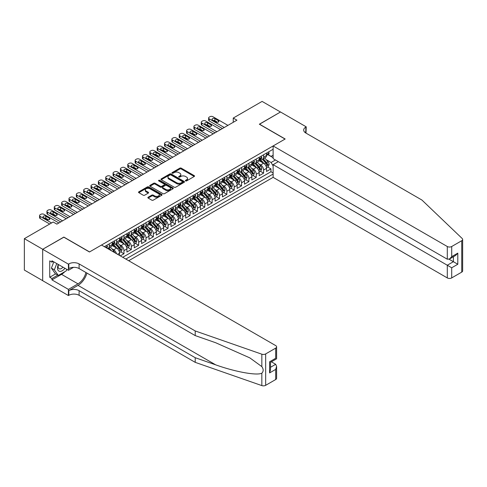 <?xml version="1.0" encoding="UTF-8"?>
<svg xmlns="http://www.w3.org/2000/svg" width="487" height="487" viewBox="0 0 487 487"><rect width="100%" height="100%" fill="white"/><g stroke="black" fill="none" stroke-linecap="round" stroke-linejoin="round"><path stroke-width="0.73" d="M185.577 180.908A0.712 0.414 0 0 0 186.588 180.908L194.252 176.483A1.023 0.59 0 0 0 194.55 176.069A1.023 0.59 0 0 0 194.252 175.655L181.267 168.155A1.023 0.59 0 0 0 179.825 168.155L172.155 172.581A0.712 0.414 0 0 0 173.165 173.165L174.157 172.593A3.263 1.887 0 0 1 178.778 172.593L179.855 173.214A3.263 1.887 0 0 1 180.817 174.547A3.263 1.887 0 0 1 179.855 175.88L178.869 176.452A0.712 0.414 0 0 0 179.873 177.037L180.866 176.464A3.263 1.887 0 0 1 185.486 176.464L186.57 177.091A3.263 1.887 0 0 1 187.525 178.425A3.263 1.887 0 0 1 186.57 179.752L185.577 180.33A0.712 0.414 0 0 0 185.577 180.908L185.577 180.33M148.151 197.229A1.023 0.59 0 0 0 147.853 197.643A1.023 0.59 0 0 0 148.151 198.057L151.798 200.163A1.023 0.59 0 0 0 153.241 200.163L161.751 195.25A1.023 0.59 0 0 0 162.049 194.83A1.023 0.59 0 0 0 161.751 194.416L148.766 186.917A1.023 0.59 0 0 0 147.324 186.917L138.813 191.835A1.023 0.59 0 0 0 138.515 192.249A1.023 0.59 0 0 0 138.813 192.663L143.215 195.208A1.023 0.59 0 0 0 144.657 195.208L148.298 193.102A1.023 0.59 0 0 0 148.596 192.688A1.023 0.59 0 0 0 148.298 192.268L146.118 191.007A2.727 1.577 0 0 1 145.315 189.893A2.727 1.577 0 0 1 147.001 188.439A2.727 1.577 0 0 1 149.978 188.779L158.525 193.716A2.727 1.577 0 0 1 159.322 194.83A2.727 1.577 0 0 1 157.636 196.285A2.727 1.577 0 0 1 154.665 195.944L153.241 195.123A1.023 0.59 0 0 0 151.798 195.123L148.151 197.229L148.151 198.057M63.852 237.206L42.722 249.277L24.35 238.667L24.35 270.066L42.686 280.652M63.852 237.078L89.571 251.925L285.059 139.063L259.34 124.209L280.469 112.01L262.097 101.406L233.249 118.061L233.249 122.304M24.35 238.667L53.193 222.011L56.869 224.136L236.925 120.179L233.249 118.061M174.23 187.209A1.023 0.59 0 0 0 175.673 187.209L184.183 182.296A1.023 0.59 0 0 0 184.488 181.876A1.023 0.59 0 0 0 184.183 181.462L171.199 173.969A1.023 0.59 0 0 0 169.756 173.969L161.246 178.881A1.023 0.59 0 0 0 160.947 179.295A1.023 0.59 0 0 0 161.246 179.715L174.23 187.209M159.042 181.067A0.712 0.414 0 0 1 159.766 181.164L159.766 180.318L172.97 187.939A1.023 0.59 0 0 1 173.269 188.353A1.023 0.59 0 0 1 172.97 188.773L164.46 193.686A1.023 0.59 0 0 1 163.017 193.686L150.026 186.192L150.026 185.358A1.023 0.59 0 0 0 149.728 185.772A1.023 0.59 0 0 0 150.026 186.192M150.026 185.358L153.673 183.252A1.023 0.59 0 0 1 155.116 183.252L160.381 186.296A1.023 0.59 0 0 0 161.824 186.296L164.241 184.896A1.023 0.59 0 0 0 164.539 184.482A1.023 0.59 0 0 0 164.241 184.068L158.756 180.902A0.712 0.414 0 0 1 159.766 180.318M120.295 255.87L123.966 253.751L120.624 251.822M119.181 244.498L121.026 245.564A4.158 2.398 60 0 1 123.966 250.653L126.906 248.954L126.906 252.053L131.32 249.508L127.971 247.579M126.535 240.255L128.379 241.321A4.158 2.398 60 0 1 131.32 246.41L134.26 244.711L134.26 247.81L138.667 245.265L135.325 243.336M133.882 236.012L135.727 237.078A4.158 2.398 60 0 1 138.667 242.167L141.607 240.468L141.607 243.567L146.015 241.022L142.673 239.093M141.23 231.769L143.075 232.835A4.158 2.398 60 0 1 146.015 237.924L148.955 236.225L148.955 239.324L153.362 236.779L150.02 234.85M148.578 227.526L150.428 228.592A4.158 2.398 60 0 1 153.362 233.681L156.303 231.982L156.303 235.081L160.716 232.536L157.368 230.607M155.931 223.283L157.776 224.349A4.158 2.398 60 0 1 160.716 229.438L163.656 227.739L163.656 230.838L168.064 228.293L164.722 226.364M163.279 219.04L165.123 220.106A4.158 2.398 60 0 1 168.064 225.195L171.004 223.496L171.004 226.595L175.411 224.05L172.069 222.121M170.627 214.797L172.471 215.863A4.158 2.398 60 0 1 175.411 220.952L178.352 219.253L178.352 222.352L182.759 219.807L179.417 217.878M177.974 210.554L179.825 211.62A4.158 2.398 60 0 1 182.759 216.709L185.699 215.011L185.699 218.109L190.113 215.564L186.764 213.635M185.328 206.311L187.172 207.377A4.158 2.398 60 0 1 190.113 212.466L193.053 210.768L193.053 213.866L197.46 211.321L194.118 209.392M192.675 202.068L194.52 203.134A4.158 2.398 60 0 1 197.46 208.223L200.4 206.525L200.4 209.623L204.808 207.078L201.466 205.149M200.023 197.825L201.868 198.891A4.158 2.398 60 0 1 204.808 203.98L207.748 202.282L207.748 205.38L212.155 202.835L208.813 200.906M207.371 193.583L209.221 194.648A4.158 2.398 60 0 1 212.155 199.737L215.096 198.039L215.096 201.137L219.509 198.593L216.161 196.663M214.724 189.34L216.569 190.405A4.158 2.398 60 0 1 219.509 195.494L222.449 193.796L222.449 196.894L226.857 194.35L223.515 192.42M222.072 185.097L223.917 186.162A4.158 2.398 60 0 1 226.857 191.251L229.797 189.553L229.797 192.651L234.204 190.107L230.862 188.177M229.42 180.854L231.264 181.919A4.158 2.398 60 0 1 234.204 187.008L237.145 185.31L237.145 188.408L241.558 185.864L238.21 183.934M236.773 176.611L238.618 177.676A4.158 2.398 60 0 1 241.558 182.765L244.492 181.067L244.492 184.165L248.906 181.621L245.558 179.691M244.121 172.368L245.965 173.433A4.158 2.398 60 0 1 248.906 178.522L251.846 176.824L251.846 179.922L256.253 177.378L252.911 175.448M251.469 168.125L253.313 169.19A4.158 2.398 60 0 1 256.253 174.279L259.194 172.581L259.194 175.679L263.601 173.135L263.601 170.036A4.158 2.398 -120 0 0 260.661 164.947L258.816 163.882M260.259 171.205L263.601 173.135M119.559 255.45L119.559 253.197A4.158 2.398 -120 0 0 116.618 248.108L112.077 245.485M116.448 253.654A4.158 2.398 60 0 0 113.678 249.807L111.833 248.741M126.906 248.954A4.158 2.398 -120 0 0 123.966 243.865L119.425 241.242M134.26 244.711A4.158 2.398 -120 0 0 131.32 239.622L126.772 236.999M141.607 240.468A4.158 2.398 -120 0 0 138.667 235.379L134.12 232.756M148.955 236.225A4.158 2.398 -120 0 0 146.015 231.136L141.474 228.513M156.303 231.982A4.158 2.398 -120 0 0 153.362 226.893L148.821 224.27M163.656 227.739A4.158 2.398 -120 0 0 160.716 222.65L156.169 220.027M171.004 223.496A4.158 2.398 -120 0 0 168.064 218.407L163.516 215.784M178.352 219.253A4.158 2.398 -120 0 0 175.411 214.164L170.87 211.541M185.699 215.011A4.158 2.398 -120 0 0 182.759 209.921L178.218 207.298M193.053 210.768A4.158 2.398 -120 0 0 190.113 205.678L185.565 203.055M200.4 206.525A4.158 2.398 -120 0 0 197.46 201.435L192.913 198.812M207.748 202.282A4.158 2.398 -120 0 0 204.808 197.192L200.267 194.569M215.096 198.039A4.158 2.398 -120 0 0 212.155 192.949L207.614 190.326M222.449 193.796A4.158 2.398 -120 0 0 219.509 188.706L214.962 186.083M229.797 189.553A4.158 2.398 -120 0 0 226.857 184.463L222.309 181.84M237.145 185.31A4.158 2.398 -120 0 0 234.204 180.22L229.663 177.597M244.492 181.067A4.158 2.398 -120 0 0 241.558 175.977L237.011 173.354M251.846 176.824A4.158 2.398 -120 0 0 248.906 171.734L244.358 169.111M259.194 172.581A4.158 2.398 -120 0 0 256.253 167.491L251.706 164.868M128.708 260.728L273.122 177.353L447.297 277.913L447.297 265.226L453.397 261.708L453.397 256.734M125.841 259.078L273.122 174.048M273.122 149.266L104.382 246.684M113.641 243.67L113.678 243.695A4.158 2.398 60 0 0 115.76 243.902L118.7 242.203A4.158 2.398 -120 0 0 119.559 240.298L119.559 237.924M120.989 239.427L121.026 239.452A4.158 2.398 60 0 0 123.108 239.659L126.048 237.96A4.158 2.398 -120 0 0 126.906 236.055L126.906 233.681M128.337 235.184L128.379 235.209A4.158 2.398 60 0 0 130.455 235.416L133.395 233.717A4.158 2.398 -120 0 0 134.26 231.812L134.26 229.438M135.69 230.941L135.727 230.966A4.158 2.398 60 0 0 137.803 231.173L140.743 229.474A4.158 2.398 -120 0 0 141.607 227.569L141.607 225.195M143.038 226.698L143.075 226.723A4.158 2.398 60 0 0 145.156 226.93L148.097 225.231A4.158 2.398 -120 0 0 148.955 223.326L148.955 220.952M150.386 222.456L150.428 222.48A4.158 2.398 60 0 0 152.504 222.687L155.444 220.988A4.158 2.398 -120 0 0 156.303 219.083L156.303 216.709M157.733 218.213L157.776 218.237A4.158 2.398 60 0 0 159.852 218.444L162.792 216.745A4.158 2.398 -120 0 0 163.656 214.84L163.656 212.466M165.087 213.97L165.123 213.994A4.158 2.398 60 0 0 167.199 214.201L170.14 212.502A4.158 2.398 -120 0 0 171.004 210.597L171.004 208.223M172.435 209.727L172.471 209.751A4.158 2.398 60 0 0 174.553 209.958L177.493 208.259A4.158 2.398 -120 0 0 178.352 206.354L178.352 203.98M179.782 205.484L179.825 205.508A4.158 2.398 60 0 0 181.901 205.715L184.841 204.016A4.158 2.398 -120 0 0 185.699 202.111L185.699 199.737M187.13 201.241L187.172 201.265A4.158 2.398 60 0 0 189.248 201.472L192.188 199.773A4.158 2.398 -120 0 0 193.053 197.868L193.053 195.494M194.483 196.998L194.52 197.022A4.158 2.398 60 0 0 196.602 197.229L199.536 195.53A4.158 2.398 -120 0 0 200.4 193.625L200.4 191.251M201.831 192.755L201.868 192.779A4.158 2.398 60 0 0 203.95 192.986L206.89 191.288A4.158 2.398 -120 0 0 207.748 189.382L207.748 187.008M209.179 188.512L209.221 188.536A4.158 2.398 60 0 0 211.297 188.743L214.237 187.045A4.158 2.398 -120 0 0 215.096 185.139L215.096 182.765M216.532 184.269L216.569 184.293A4.158 2.398 60 0 0 218.645 184.5L221.585 182.802A4.158 2.398 -120 0 0 222.449 180.896L222.449 178.522M223.88 180.026L223.917 180.05A4.158 2.398 60 0 0 225.998 180.257L228.933 178.559A4.158 2.398 -120 0 0 229.797 176.653L229.797 174.279M231.228 175.783L231.264 175.807A4.158 2.398 60 0 0 233.346 176.014L236.286 174.316A4.158 2.398 -120 0 0 237.145 172.41L237.145 170.036M238.575 171.54L238.618 171.564A4.158 2.398 60 0 0 240.694 171.771L243.634 170.073A4.158 2.398 -120 0 0 244.492 168.167L244.492 165.793M245.929 167.297L245.965 167.321A4.158 2.398 60 0 0 248.041 167.528L250.982 165.83A4.158 2.398 -120 0 0 251.846 163.924L251.846 161.55M253.277 163.054L253.313 163.078A4.158 2.398 60 0 0 255.395 163.285L258.329 161.587A4.158 2.398 -120 0 0 259.194 159.681L259.194 157.307M122.754 257.294L270.955 171.734L270.955 168.892L266.541 171.436L266.541 168.338A4.158 2.398 -120 0 0 263.601 163.248L259.06 160.625M260.624 158.811L260.661 158.835A4.158 2.398 -120 0 0 262.743 159.042A4.158 2.398 -120 0 0 263.601 157.137L263.601 154.763M262.743 159.042L265.683 157.344A4.158 2.398 -120 0 0 266.541 155.438L266.541 153.064M104.863 246.964L104.863 246.41M109.271 243.865L109.271 246.239A4.158 2.398 60 0 1 108.406 248.145A4.158 2.398 60 0 1 107.128 248.273M108.406 248.145L111.346 246.446A4.158 2.398 -120 0 0 112.211 244.541L112.211 242.167M116.618 239.622L116.618 241.996A4.158 2.398 60 0 1 115.76 243.902M123.966 235.379L123.966 237.753A4.158 2.398 60 0 1 123.108 239.659M131.32 231.136L131.32 233.51A4.158 2.398 60 0 1 130.455 235.416M138.667 226.893L138.667 229.267A4.158 2.398 60 0 1 137.803 231.173M146.015 222.65L146.015 225.024A4.158 2.398 60 0 1 145.156 226.93M153.362 218.407L153.362 220.781A4.158 2.398 60 0 1 152.504 222.687M160.716 214.164L160.716 216.538A4.158 2.398 60 0 1 159.852 218.444M168.064 209.921L168.064 212.295A4.158 2.398 60 0 1 167.199 214.201M175.411 205.678L175.411 208.052A4.158 2.398 60 0 1 174.553 209.958M182.759 201.435L182.759 203.81A4.158 2.398 60 0 1 181.901 205.715M190.113 197.192L190.113 199.567A4.158 2.398 60 0 1 189.248 201.472M197.46 192.949L197.46 195.324A4.158 2.398 60 0 1 196.602 197.229M204.808 188.706L204.808 191.081A4.158 2.398 60 0 1 203.95 192.986M212.155 184.463L212.155 186.838A4.158 2.398 60 0 1 211.297 188.743M219.509 180.22L219.509 182.595A4.158 2.398 60 0 1 218.645 184.5M226.857 175.977L226.857 178.352A4.158 2.398 60 0 1 225.998 180.257M234.204 171.734L234.204 174.109A4.158 2.398 60 0 1 233.346 176.014M241.558 167.491L241.558 169.866A4.158 2.398 60 0 1 240.694 171.771M248.906 163.248L248.906 165.623A4.158 2.398 60 0 1 248.041 167.528M256.253 159.005L256.253 161.38A4.158 2.398 60 0 1 255.395 163.285M256.253 174.279L256.253 177.378M248.906 178.522L248.906 181.621M241.558 182.765L241.558 185.864M234.204 187.008L234.204 190.107M226.857 191.251L226.857 194.35M219.509 195.494L219.509 198.593M212.155 199.737L212.155 202.835M204.808 203.98L204.808 207.078M197.46 208.223L197.46 211.321M190.113 212.466L190.113 215.564M182.759 216.709L182.759 219.807M175.411 220.952L175.411 224.05M168.064 225.195L168.064 228.293M160.716 229.438L160.716 232.536M153.362 233.681L153.362 236.779M146.015 237.924L146.015 241.022M138.667 242.167L138.667 245.265M131.32 246.41L131.32 249.508M123.966 250.653L123.966 253.751M273.122 165.982L271.101 162.481L266.17 159.639M271.101 162.481L275.435 159.98M267.826 154.653L273.122 157.709M267.972 154.568L271.101 156.376L273.122 155.207M267.607 166.962L270.955 168.892M270.955 171.734L273.122 172.982M185.857 181.012L186.57 180.604A3.263 1.887 0 0 0 187.525 179.271L187.525 178.425M180.817 174.547L180.817 175.399A3.263 1.887 0 0 1 179.855 176.732L179.149 177.14M194.234 176.495L181.267 169.007A1.023 0.59 0 0 0 179.825 169.007L172.441 173.262M184.183 181.462L184.183 182.296L171.199 174.815A1.023 0.59 0 0 0 169.756 174.815L161.258 179.721M182.382 182.168A0.712 0.414 0 0 0 182.382 181.59L170.986 175.01A0.712 0.414 0 0 0 169.975 175.01L168.928 175.612A3.263 1.887 0 0 0 167.972 176.945A3.263 1.887 0 0 0 168.928 178.279L176.72 182.777A3.263 1.887 0 0 0 181.334 182.777L182.382 182.168L182.382 183.021A0.712 0.414 0 0 0 182.595 182.728L182.595 181.876M167.972 176.945L167.972 177.792A3.263 1.887 0 0 0 168.928 179.125L168.928 178.279M182.382 183.021L181.334 183.623A3.263 1.887 0 0 1 176.72 183.623L168.928 179.125M150.045 186.198L153.673 184.104L153.673 183.252M164.539 184.482L164.539 185.328A1.023 0.59 0 0 1 164.241 185.748L161.824 187.142A1.023 0.59 0 0 1 160.381 187.142L155.116 184.104A1.023 0.59 0 0 0 153.673 184.104M159.766 181.164L172.958 188.779M165.848 189.449A2.727 1.577 0 0 0 168.819 189.79A2.727 1.577 0 0 0 170.505 188.335A2.727 1.577 0 0 0 169.707 187.221L166.694 185.48A1.023 0.59 0 0 0 165.251 185.48L162.835 186.874A1.023 0.59 0 0 0 162.536 187.294A1.023 0.59 0 0 0 162.835 187.708L165.848 189.449L165.848 190.295A2.727 1.577 0 0 0 168.819 190.636A2.727 1.577 0 0 0 170.505 189.181L170.505 188.335M162.536 187.294L162.536 188.14A1.023 0.59 0 0 0 162.835 188.56L162.835 187.708M165.848 190.295L162.835 188.56M159.322 194.83L159.322 195.683A2.727 1.577 0 0 1 157.636 197.138A2.727 1.577 0 0 1 154.665 196.797L153.241 195.969A1.023 0.59 0 0 0 151.798 195.969L148.17 198.069M145.315 189.893L145.315 190.746A2.727 1.577 0 0 0 146.118 191.86L146.118 191.007M148.298 192.268L148.298 193.102L146.118 191.86M161.751 194.416L161.751 195.25L148.766 187.769A1.023 0.59 0 0 0 147.324 187.769L138.825 192.675L138.813 191.835M266.48 167.613L268.38 166.517L269.116 164.393A2.752 1.589 -120 0 0 268.039 161.806L264.685 157.922M264.009 163.516L260.174 159.072M261.829 162.22L259.601 159.645A6.599 3.811 -120 0 0 259.394 159.413M262.365 159.188L265.762 163.121A2.752 1.589 60 0 1 266.748 165.02C267.162 165.574 267.454 165.403 267.625 164.509A2.752 1.589 -120 0 0 266.645 162.615L263.29 158.725M262.566 159.127L266.219 163.352A1.4 0.81 60 0 1 266.572 163.9L267.625 164.509M266.748 165.02L266.943 165.349M224.245 127.503L209.221 118.822A2.076 1.199 -0 0 1 208.613 117.976A2.076 1.199 -0 0 1 209.221 117.124L209.952 116.703A2.076 1.199 -0 0 1 212.892 116.703L227.922 125.378M208.613 117.976L208.613 120.094A2.076 1.199 180 0 0 209.221 120.946L222.413 128.562M268.489 151.938L269.116 153.021A2.752 1.589 60 0 1 268.544 154.239L267.15 155.049A2.752 1.589 -120 0 0 267.625 154.409L267.57 154.166M212.527 119.966A1.662 0.962 180 0 1 212.04 119.291A1.662 0.962 180 0 1 213.062 118.402A1.662 0.962 180 0 1 214.877 118.609L218.407 120.648A1.662 0.962 180 0 1 218.894 121.324A1.662 0.962 180 0 1 217.866 122.213A1.662 0.962 180 0 1 216.051 122.006L212.527 119.966M266.632 155.176L266.645 155.176A2.752 1.589 -120 0 0 267.15 155.049M267.272 154.209L267.625 154.409L266.748 154.921A2.752 1.589 60 0 1 266.541 155.31M213.391 120.466A1.662 0.962 180 0 1 214.877 120.733L217.543 122.267M58.3 264.459A6.757 3.902 120 0 0 59.883 271.387A6.757 3.902 120 0 0 64.923 268.288M58.525 264.593A4.627 2.672 120 0 0 59.091 268.733A4.627 2.672 120 0 0 59.767 268.94A4.627 2.672 120 0 0 62.957 267.15M66.816 269.378L66.238 270.869L58.306 275.453L55.366 273.755L51.397 268.112L53.82 261.872M58.306 275.453L54.337 269.81L56.76 263.57M51.397 268.112L54.337 269.81M278.339 161.654L273.122 164.667L451.705 267.777L451.705 277.913L461.737 272.123L461.737 240.724A3.117 1.802 0 0 0 462.65 239.452A3.117 1.802 0 0 0 462.2 238.52L421.943 200.054L305.824 133.018A7.275 4.2 180 0 1 303.693 130.047A7.275 4.2 180 0 1 305.824 127.077L306.226 126.839L280.506 111.992L259.449 124.276M273.122 164.667L273.122 177.353M259.449 124.148L285.175 138.996L273.122 145.954L447.297 246.513A3.117 1.802 0 0 0 451.705 246.513L461.737 240.724M306.226 126.839L306.006 133.121M273.122 145.954L273.122 158.646L447.297 259.206L447.297 246.513M462.65 239.452L462.65 270.851A3.117 1.802 180 0 1 461.737 272.123M451.705 277.913A3.117 1.802 180 0 1 447.297 277.913M304.905 132.367A7.275 4.2 180 0 1 305.824 131.721L305.824 127.077M449.057 259.206L457.804 264.252L451.705 267.777M451.705 246.513L451.705 256.655L449.501 258.987L447.297 259.206M451.705 256.655L457.804 253.137L455.601 255.462L449.501 258.987M275.691 379.537L275.691 369.396L276.604 366.321L276.604 378.265A3.117 1.802 180 0 1 275.691 379.537L265.659 385.327A3.117 1.802 180 0 1 261.842 385.594L195.22 362.352L195.22 357.708L79.101 290.666A7.275 4.2 -0 0 0 68.813 290.666L77.999 285.364A13.539 7.816 120 0 0 86.942 273.085M195.22 357.708L215.65 364.83C235.172 371.867 256.99 375.812 261.842 373.176C263.613 371.368 263.613 369.176 261.842 366.614L249.855 357.896L215.65 342.726L195.22 335.598L79.101 268.556A7.275 4.2 -0 0 0 68.813 268.556L68.813 263.911L68.411 264.149L42.686 249.295L63.742 237.139L89.462 251.992L101.515 245.034L275.691 345.593A3.117 1.802 -0 0 1 276.604 346.866A3.117 1.802 -0 0 1 275.691 348.138L265.659 353.927L265.659 385.327M195.22 362.352L79.101 295.311A7.275 4.2 -0 0 0 68.813 295.311L68.411 295.542L42.686 280.695L42.686 249.295M195.22 335.598L195.22 330.953L79.101 263.911A7.275 4.2 -0 0 0 68.813 263.911M261.842 366.614L261.842 354.195L195.22 330.953M64.777 271.716A11.694 6.751 -60 0 1 61.539 274.351L51.945 279.885L51.945 278.527L57.789 275.155M53.12 261.47L51.945 262.152L49.741 260.88L49.741 277.255L51.945 278.527M51.945 262.152L51.945 260.795L68.411 270.297L68.411 264.149M68.411 295.542L68.411 289.394L77.999 283.854A11.694 6.751 120 0 0 85.913 272.495M51.945 279.885L68.411 289.394M271.387 361.817L275.691 364.3L276.604 366.321M73.543 267.333L68.411 270.297M261.842 354.195A3.117 1.802 -0 0 0 265.659 353.927M49.741 277.255L55.585 273.883M275.691 369.396L269.591 372.914L270.504 369.84L270.504 362.328L276.604 358.803L276.604 346.866M269.591 372.914L269.591 361.798C270.784 362.486 270.784 362.486 269.591 361.798L275.691 358.28C276.884 358.962 276.884 358.962 275.691 358.28L275.691 348.138M259.133 171.856L261.032 170.76L261.762 168.636A2.752 1.589 -120 0 0 260.691 166.049L257.337 162.165M256.661 167.759L252.826 163.315M254.476 166.463L252.248 163.888A6.599 3.811 -120 0 0 252.047 163.656M255.018 163.431L258.414 167.364A2.752 1.589 60 0 1 259.394 169.263C259.808 169.817 260.107 169.646 260.277 168.752A2.752 1.589 -120 0 0 259.297 166.858L255.937 162.968M255.218 163.37L258.865 167.595A1.4 0.81 60 0 1 259.218 168.143L260.277 168.752M259.394 169.263L259.595 169.592M251.785 176.099L253.678 175.003L254.415 172.879A2.752 1.589 -120 0 0 253.343 170.292L249.983 166.408M249.314 172.002L245.472 167.558M247.128 170.706L244.9 168.131A6.599 3.811 -120 0 0 244.699 167.899M247.67 167.674L251.067 171.607A2.752 1.589 60 0 1 252.047 173.506C252.461 174.06 252.753 173.889 252.93 172.995A2.752 1.589 -120 0 0 251.949 171.101L248.589 167.211M247.871 167.613L251.517 171.838A1.4 0.81 60 0 1 251.87 172.386L252.93 172.995M252.047 173.506L252.248 173.835M244.431 180.342L246.331 179.246L247.067 177.122A2.752 1.589 -120 0 0 245.996 174.535L242.636 170.651M241.966 176.245L238.125 171.801M239.781 174.949L237.553 172.374A6.599 3.811 -120 0 0 237.346 172.142M240.322 171.917L243.713 175.85A2.752 1.589 60 0 1 244.699 177.749C245.113 178.303 245.405 178.132 245.582 177.238A2.752 1.589 -120 0 0 244.596 175.344L241.242 171.454M240.517 171.856L244.17 176.081A1.4 0.81 60 0 1 244.523 176.629L245.582 177.238M244.699 177.749L244.9 178.078M237.084 184.585L238.983 183.489L239.72 181.365A2.752 1.589 -120 0 0 238.642 178.778L235.288 174.894M234.612 180.488L230.777 176.044M232.433 179.192L230.205 176.617A6.599 3.811 -120 0 0 229.998 176.385M232.969 176.16L236.365 180.093A2.752 1.589 60 0 1 237.352 181.992C237.766 182.546 238.058 182.375 238.228 181.481A2.752 1.589 -120 0 0 237.248 179.587L233.888 175.697M233.17 176.099L236.822 180.324A1.4 0.81 60 0 1 237.175 180.872L238.228 181.481M237.352 181.992L237.546 182.321M216.898 131.746L201.868 123.065A2.076 1.199 -0 0 1 201.259 122.219A2.076 1.199 -0 0 1 201.868 121.366L202.604 120.946A2.076 1.199 -0 0 1 205.544 120.946L220.574 129.621M201.259 122.219L201.259 124.337A2.076 1.199 180 0 0 201.868 125.189L215.059 132.805M261.142 156.181L261.762 157.264A2.752 1.589 60 0 1 261.196 158.482L259.796 159.292A2.752 1.589 -120 0 0 260.277 158.652L260.222 158.409M205.179 124.209A1.662 0.962 180 0 1 204.692 123.534A1.662 0.962 180 0 1 205.715 122.645A1.662 0.962 180 0 1 207.529 122.852L211.054 124.891A1.662 0.962 180 0 1 211.541 125.567A1.662 0.962 180 0 1 210.518 126.456A1.662 0.962 180 0 1 208.704 126.249L205.179 124.209M259.285 159.419L259.297 159.419A2.752 1.589 -120 0 0 259.796 159.292M259.924 158.452L260.277 158.652L259.394 159.164A2.752 1.589 60 0 1 259.194 159.553M206.044 124.709A1.662 0.962 180 0 1 207.529 124.976L210.189 126.51M209.55 135.989L194.52 127.308A2.076 1.199 -0 0 1 193.911 126.462A2.076 1.199 -0 0 1 194.52 125.609L195.257 125.189A2.076 1.199 -0 0 1 198.197 125.189L213.227 133.864M193.911 126.462L193.911 128.58A2.076 1.199 180 0 0 194.52 129.432L207.712 137.048M253.794 160.424L254.415 161.507A2.752 1.589 60 0 1 253.849 162.725L252.449 163.535A2.752 1.589 -120 0 0 252.93 162.895L252.869 162.652M197.825 128.452A1.662 0.962 180 0 1 197.338 127.777A1.662 0.962 180 0 1 198.367 126.888A1.662 0.962 180 0 1 200.181 127.095L203.706 129.134A1.662 0.962 180 0 1 204.193 129.81A1.662 0.962 180 0 1 203.17 130.699A1.662 0.962 180 0 1 201.356 130.492L197.825 128.452M251.937 163.662L251.949 163.662A2.752 1.589 -120 0 0 252.449 163.535M252.57 162.695L252.93 162.895L252.047 163.407A2.752 1.589 60 0 1 251.846 163.796M198.69 128.952A1.662 0.962 180 0 1 200.181 129.219L202.842 130.753M202.202 140.232L187.172 131.551A2.076 1.199 -0 0 1 186.564 130.705A2.076 1.199 -0 0 1 187.172 129.852L187.909 129.432A2.076 1.199 -0 0 1 190.843 129.432L205.873 138.107M186.564 130.705L186.564 132.823A2.076 1.199 180 0 0 187.172 133.675L200.364 141.291M246.44 164.667L247.067 165.75A2.752 1.589 60 0 1 246.495 166.968L245.101 167.778A2.752 1.589 -120 0 0 245.582 167.138L245.521 166.895M190.478 132.695A1.662 0.962 180 0 1 189.991 132.02A1.662 0.962 180 0 1 191.02 131.131A1.662 0.962 180 0 1 192.828 131.338L196.358 133.377A1.662 0.962 180 0 1 196.845 134.053A1.662 0.962 180 0 1 195.817 134.942A1.662 0.962 180 0 1 194.009 134.735L190.478 132.695M244.59 167.905L244.596 167.905A2.752 1.589 -120 0 0 245.101 167.778M245.223 166.938L245.582 167.138L244.699 167.65A2.752 1.589 60 0 1 244.492 168.039M191.342 133.195A1.662 0.962 180 0 1 192.828 133.462L195.494 134.996M194.849 144.475L179.825 135.794A2.076 1.199 -0 0 1 179.216 134.948A2.076 1.199 -0 0 1 179.825 134.095L180.555 133.675A2.076 1.199 -0 0 1 183.496 133.675L198.526 142.35M179.216 134.948L179.216 137.066A2.076 1.199 180 0 0 179.825 137.918L193.016 145.534M239.093 168.91L239.72 169.993A2.752 1.589 60 0 1 239.147 171.211L237.753 172.021A2.752 1.589 -120 0 0 238.228 171.381L238.173 171.138M183.13 136.938A1.662 0.962 180 0 1 182.643 136.263A1.662 0.962 180 0 1 183.666 135.374A1.662 0.962 180 0 1 185.48 135.581L189.011 137.62A1.662 0.962 180 0 1 189.498 138.296A1.662 0.962 180 0 1 188.469 139.185A1.662 0.962 180 0 1 186.655 138.978L183.13 136.938M237.236 172.148L237.248 172.148A2.752 1.589 -120 0 0 237.753 172.021M237.875 171.18L238.228 171.381L237.352 171.893A2.752 1.589 60 0 1 237.145 172.282M183.995 137.437A1.662 0.962 180 0 1 185.48 137.705L188.146 139.239M229.736 188.828L231.635 187.732L232.366 185.608A2.752 1.589 -120 0 0 231.295 183.021L227.94 179.137M227.265 184.731L223.43 180.287M225.079 183.435L222.851 180.86A6.599 3.811 -120 0 0 222.65 180.628M225.621 180.403L229.018 184.336A2.752 1.589 60 0 1 229.998 186.235C230.412 186.789 230.71 186.618 230.881 185.724A2.752 1.589 -120 0 0 229.901 183.83L226.54 179.94M225.822 180.342L229.468 184.567A1.4 0.81 60 0 1 229.821 185.115L230.881 185.724M229.998 186.235L230.199 186.564M187.501 148.718L172.471 140.037A2.076 1.199 -0 0 1 171.862 139.191A2.076 1.199 -0 0 1 172.471 138.338L173.208 137.918A2.076 1.199 -0 0 1 176.148 137.918L191.178 146.593M171.862 139.191L171.862 141.309A2.076 1.199 180 0 0 172.471 142.161L185.663 149.777M231.745 173.153L232.366 174.236A2.752 1.589 60 0 1 231.8 175.454L230.4 176.264A2.752 1.589 -120 0 0 230.881 175.624L230.826 175.381M175.783 141.181A1.662 0.962 180 0 1 175.296 140.506A1.662 0.962 180 0 1 176.318 139.617A1.662 0.962 180 0 1 178.132 139.824L181.657 141.863A1.662 0.962 180 0 1 182.144 142.539A1.662 0.962 180 0 1 181.121 143.428A1.662 0.962 180 0 1 179.307 143.221L175.783 141.181M229.888 176.391L229.901 176.391A2.752 1.589 -120 0 0 230.4 176.264M230.528 175.423L230.881 175.624L229.998 176.136A2.752 1.589 60 0 1 229.797 176.525M176.647 141.68A1.662 0.962 180 0 1 178.132 141.948L180.793 143.482M222.382 193.071L224.282 191.975L225.018 189.851A2.752 1.589 -120 0 0 223.947 187.264L220.587 183.38M219.917 188.974L216.076 184.53M217.732 187.678L215.504 185.103A6.599 3.811 -120 0 0 215.303 184.871M218.273 184.646L221.67 188.579A2.752 1.589 60 0 1 222.65 190.478C223.064 191.032 223.356 190.861 223.533 189.967A2.752 1.589 -120 0 0 222.553 188.073L219.193 184.183M218.474 184.585L222.121 188.81A1.4 0.81 60 0 1 222.474 189.358L223.533 189.967M222.65 190.478L222.851 190.807M180.153 152.961L165.123 144.28A2.076 1.199 -0 0 1 164.515 143.434A2.076 1.199 -0 0 1 165.123 142.581L165.86 142.161A2.076 1.199 -0 0 1 168.8 142.161L183.824 150.836M164.515 143.434L164.515 145.552A2.076 1.199 180 0 0 165.123 146.404L178.315 154.02M224.397 177.396L225.018 178.479A2.752 1.589 60 0 1 224.446 179.697L223.052 180.507A2.752 1.589 -120 0 0 223.533 179.867L223.472 179.624M168.429 145.424A1.662 0.962 180 0 1 167.942 144.749A1.662 0.962 180 0 1 168.971 143.86A1.662 0.962 180 0 1 170.785 144.067L174.309 146.106A1.662 0.962 180 0 1 174.796 146.782A1.662 0.962 180 0 1 173.768 147.671A1.662 0.962 180 0 1 171.96 147.464L168.429 145.424M222.541 180.634L222.553 180.634A2.752 1.589 -120 0 0 223.052 180.507M223.174 179.666L223.533 179.867L222.65 180.379A2.752 1.589 60 0 1 222.449 180.768M169.293 145.923A1.662 0.962 180 0 1 170.785 146.191L173.445 147.725M215.035 197.314L216.934 196.218L217.671 194.094A2.752 1.589 -120 0 0 216.599 191.507L213.239 187.623M212.569 193.217L208.728 188.773M210.384 191.921L208.156 189.346A6.599 3.811 -120 0 0 207.949 189.114M210.926 188.889L214.317 192.822A2.752 1.589 60 0 1 215.303 194.721C215.717 195.275 216.009 195.104 216.185 194.21A2.752 1.589 -120 0 0 215.199 192.316L211.845 188.426M211.121 188.828L214.773 193.053A1.4 0.81 60 0 1 215.126 193.601L216.185 194.21M215.303 194.721L215.504 195.05M172.806 157.204L157.776 148.523A2.076 1.199 -0 0 1 157.167 147.677A2.076 1.199 -0 0 1 157.776 146.824L158.506 146.404A2.076 1.199 -0 0 1 161.447 146.404L176.477 155.079M157.167 147.677L157.167 149.795A2.076 1.199 180 0 0 157.776 150.647L170.967 158.263M217.044 181.639L217.671 182.722A2.752 1.589 60 0 1 217.099 183.94L215.704 184.75A2.752 1.589 -120 0 0 216.185 184.11L216.125 183.867M161.081 149.667A1.662 0.962 180 0 1 160.594 148.992A1.662 0.962 180 0 1 161.623 148.103A1.662 0.962 180 0 1 163.431 148.31L166.962 150.349A1.662 0.962 180 0 1 167.449 151.025A1.662 0.962 180 0 1 166.42 151.914A1.662 0.962 180 0 1 164.612 151.707L161.081 149.667M215.187 184.877L215.199 184.877A2.752 1.589 -120 0 0 215.704 184.75M215.826 183.909L216.185 184.11L215.303 184.622A2.752 1.589 60 0 1 215.096 185.011M161.946 150.166A1.662 0.962 180 0 1 163.431 150.434L166.097 151.968M207.687 201.557L209.587 200.461L210.323 198.337A2.752 1.589 -120 0 0 209.246 195.75L205.891 191.866M205.216 197.46L201.381 193.016M203.036 196.164L200.808 193.589A6.599 3.811 -120 0 0 200.601 193.357M203.572 193.132L206.969 197.065A2.752 1.589 60 0 1 207.949 198.964C208.363 199.518 208.661 199.347 208.832 198.453A2.752 1.589 -120 0 0 207.852 196.559L204.491 192.669M203.773 193.071L207.425 197.296A1.4 0.81 60 0 1 207.779 197.844L208.832 198.453M207.949 198.964L208.15 199.293M165.452 161.447L150.428 152.766A2.076 1.199 -0 0 1 149.819 151.92A2.076 1.199 -0 0 1 150.428 151.067L151.159 150.647A2.076 1.199 -0 0 1 154.099 150.647L169.129 159.322M149.819 151.92L149.819 154.038A2.076 1.199 180 0 0 150.428 154.89L163.62 162.506M209.696 185.882L210.323 186.965A2.752 1.589 60 0 1 209.751 188.183L208.357 188.993A2.752 1.589 -120 0 0 208.832 188.353L208.777 188.11M153.734 153.91A1.662 0.962 180 0 1 153.247 153.235A1.662 0.962 180 0 1 154.269 152.346A1.662 0.962 180 0 1 156.083 152.553L159.614 154.592A1.662 0.962 180 0 1 160.101 155.268A1.662 0.962 180 0 1 159.072 156.157A1.662 0.962 180 0 1 157.258 155.95L153.734 153.91M207.839 189.12L207.852 189.12A2.752 1.589 -120 0 0 208.357 188.993M208.479 188.152L208.832 188.353L207.949 188.865A2.752 1.589 60 0 1 207.748 189.254M154.598 154.409A1.662 0.962 180 0 1 156.083 154.677L158.744 156.211M200.34 205.8L202.239 204.704L202.969 202.58A2.752 1.589 -120 0 0 201.898 199.993L198.544 196.109M197.868 201.703L194.033 197.259M195.683 200.407L193.455 197.832A6.599 3.811 -120 0 0 193.254 197.6M196.224 197.375L199.621 201.308A2.752 1.589 60 0 1 200.601 203.207C201.015 203.761 201.314 203.59 201.484 202.695A2.752 1.589 -120 0 0 200.504 200.802L197.144 196.912M196.425 197.314L200.072 201.539A1.4 0.81 60 0 1 200.425 202.087L201.484 202.695M200.601 203.207L200.802 203.536M158.105 165.69L143.075 157.009A2.076 1.199 -0 0 1 142.466 156.163A2.076 1.199 -0 0 1 143.075 155.31L143.811 154.89A2.076 1.199 -0 0 1 146.751 154.89L161.781 163.565M142.466 156.163L142.466 158.281A2.076 1.199 180 0 0 143.075 159.133L156.266 166.749M202.349 190.125L202.969 191.208A2.752 1.589 60 0 1 202.403 192.426L201.003 193.236A2.752 1.589 -120 0 0 201.484 192.596L201.429 192.353M146.386 158.153A1.662 0.962 180 0 1 145.899 157.478A1.662 0.962 180 0 1 146.922 156.589A1.662 0.962 180 0 1 148.736 156.796L152.261 158.835A1.662 0.962 180 0 1 152.748 159.511A1.662 0.962 180 0 1 151.725 160.4A1.662 0.962 180 0 1 149.911 160.193L146.386 158.153M200.492 193.363L200.504 193.363A2.752 1.589 -120 0 0 201.003 193.236M201.131 192.395L201.484 192.596L200.601 193.108A2.752 1.589 60 0 1 200.4 193.497M147.251 158.652A1.662 0.962 180 0 1 148.736 158.92L151.396 160.454M192.986 210.043L194.885 208.947L195.622 206.823A2.752 1.589 -120 0 0 194.55 204.236L191.19 200.352M190.52 205.946L186.679 201.502M188.335 204.65L186.107 202.075A6.599 3.811 -120 0 0 185.906 201.843M188.877 201.618L192.274 205.551A2.752 1.589 60 0 1 193.254 207.45C193.668 208.004 193.96 207.833 194.136 206.938A2.752 1.589 -120 0 0 193.156 205.045L189.796 201.155M189.078 201.557L192.724 205.782A1.4 0.81 60 0 1 193.077 206.33L194.136 206.938M193.254 207.45L193.455 207.779M150.757 169.933L135.727 161.252A2.076 1.199 -0 0 1 135.118 160.406A2.076 1.199 -0 0 1 135.727 159.553L136.463 159.133A2.076 1.199 -0 0 1 139.404 159.133L154.428 167.808M135.118 160.406L135.118 162.524A2.076 1.199 180 0 0 135.727 163.376L148.919 170.992M195.001 194.368L195.622 195.451A2.752 1.589 60 0 1 195.05 196.669L193.656 197.478A2.752 1.589 -120 0 0 194.136 196.839L194.076 196.596M139.032 162.396A1.662 0.962 180 0 1 138.545 161.721A1.662 0.962 180 0 1 139.574 160.832A1.662 0.962 180 0 1 141.388 161.039L144.913 163.078A1.662 0.962 180 0 1 145.4 163.754A1.662 0.962 180 0 1 144.371 164.643A1.662 0.962 180 0 1 142.563 164.436L139.032 162.396M193.144 197.606L193.156 197.606A2.752 1.589 -120 0 0 193.656 197.478M193.777 196.638L194.136 196.839L193.254 197.351A2.752 1.589 60 0 1 193.053 197.74M139.897 162.895A1.662 0.962 180 0 1 141.388 163.163L144.049 164.697M185.638 214.286L187.538 213.19L188.274 211.066A2.752 1.589 -120 0 0 187.203 208.479L183.843 204.595M183.173 210.189L179.332 205.745M180.987 208.893L178.759 206.318A6.599 3.811 -120 0 0 178.552 206.086M181.523 205.861L184.92 209.794A2.752 1.589 60 0 1 185.906 211.693C186.32 212.247 186.612 212.076 186.789 211.181A2.752 1.589 -120 0 0 185.803 209.288L182.448 205.398M181.724 205.8L185.377 210.025A1.4 0.81 60 0 1 185.73 210.573L186.789 211.181M185.906 211.693L186.107 212.022M143.409 174.176L128.379 165.495A2.076 1.199 -0 0 1 127.771 164.649A2.076 1.199 -0 0 1 128.379 163.796L129.11 163.376A2.076 1.199 -0 0 1 132.05 163.376L147.08 172.051M127.771 164.649L127.771 166.767A2.076 1.199 180 0 0 128.379 167.619L141.571 175.235M187.647 198.611L188.274 199.694A2.752 1.589 60 0 1 187.702 200.912L186.308 201.721A2.752 1.589 -120 0 0 186.789 201.082L186.728 200.839M131.685 166.639A1.662 0.962 180 0 1 131.198 165.964A1.662 0.962 180 0 1 132.227 165.075A1.662 0.962 180 0 1 134.035 165.282L137.565 167.321A1.662 0.962 180 0 1 138.052 167.997A1.662 0.962 180 0 1 137.024 168.886A1.662 0.962 180 0 1 135.209 168.679L131.685 166.639M185.791 201.849L185.803 201.849A2.752 1.589 -120 0 0 186.308 201.721M186.43 200.881L186.789 201.082L185.906 201.594A2.752 1.589 60 0 1 185.699 201.983M132.549 167.138A1.662 0.962 180 0 1 134.035 167.406L136.701 168.94M178.291 218.529L180.19 217.433L180.927 215.309A2.752 1.589 -120 0 0 179.849 212.722L176.495 208.838M175.819 214.432L171.984 209.988M173.64 213.136L171.412 210.561A6.599 3.811 -120 0 0 171.205 210.329M174.176 210.104L177.572 214.037A2.752 1.589 60 0 1 178.552 215.936C178.966 216.49 179.265 216.319 179.435 215.424A2.752 1.589 -120 0 0 178.455 213.531L175.095 209.641M174.376 210.043L178.029 214.268A1.4 0.81 60 0 1 178.382 214.816L179.435 215.424M178.552 215.936L178.753 216.265M136.056 178.419L121.026 169.738A2.076 1.199 -0 0 1 120.417 168.892A2.076 1.199 -0 0 1 121.026 168.039L121.762 167.619A2.076 1.199 -0 0 1 124.702 167.619L139.732 176.294M120.417 168.892L120.417 171.01A2.076 1.199 180 0 0 121.026 171.862L134.217 179.478M180.3 202.854L180.927 203.937A2.752 1.589 60 0 1 180.354 205.155L178.96 205.964A2.752 1.589 -120 0 0 179.435 205.325L179.38 205.082M124.337 170.882A1.662 0.962 180 0 1 123.85 170.207A1.662 0.962 180 0 1 124.873 169.318A1.662 0.962 180 0 1 126.687 169.525L130.218 171.564A1.662 0.962 180 0 1 130.705 172.24A1.662 0.962 180 0 1 129.676 173.129A1.662 0.962 180 0 1 127.862 172.922L124.337 170.882M178.443 206.092L178.455 206.092A2.752 1.589 -120 0 0 178.96 205.964M179.082 205.124L179.435 205.325L178.552 205.837A2.752 1.589 60 0 1 178.352 206.226M125.202 171.381A1.662 0.962 180 0 1 126.687 171.649L129.347 173.183M170.943 222.772L172.842 221.676L173.573 219.552A2.752 1.589 -120 0 0 172.501 216.965L169.147 213.081M168.472 218.675L164.636 214.231M166.286 217.379L164.058 214.804A6.599 3.811 -120 0 0 163.857 214.572M166.828 214.347L170.225 218.279A2.752 1.589 60 0 1 171.205 220.179C171.619 220.733 171.911 220.562 172.088 219.667A2.752 1.589 -120 0 0 171.107 217.774L167.747 213.884M167.029 214.286L170.675 218.511A1.4 0.81 60 0 1 171.028 219.059L172.088 219.667M171.205 220.179L171.406 220.508M128.708 182.662L113.678 173.981A2.076 1.199 -0 0 1 113.069 173.135A2.076 1.199 -0 0 1 113.678 172.282L114.415 171.862A2.076 1.199 -0 0 1 117.355 171.862L132.385 180.537M113.069 173.135L113.069 175.253A2.076 1.199 180 0 0 113.678 176.105L126.87 183.721M172.952 207.097L173.573 208.18A2.752 1.589 60 0 1 173.007 209.398L171.607 210.207A2.752 1.589 -120 0 0 172.088 209.568L172.033 209.325M116.983 175.125A1.662 0.962 180 0 1 116.496 174.449A1.662 0.962 180 0 1 117.525 173.561A1.662 0.962 180 0 1 119.339 173.768L122.864 175.807A1.662 0.962 180 0 1 123.351 176.483A1.662 0.962 180 0 1 122.328 177.371A1.662 0.962 180 0 1 120.514 177.165L116.983 175.125M171.095 210.335L171.107 210.335A2.752 1.589 -120 0 0 171.607 210.207M171.734 209.367L172.088 209.568L171.205 210.08A2.752 1.589 60 0 1 171.004 210.469M117.854 175.624A1.662 0.962 180 0 1 119.339 175.892L122 177.426M163.589 227.015L165.489 225.919L166.225 223.795A2.752 1.589 -120 0 0 165.154 221.208L161.794 217.324M161.124 222.918L157.283 218.474M158.939 221.622L156.711 219.047A6.599 3.811 -120 0 0 156.51 218.815M159.48 218.59L162.877 222.522A2.752 1.589 60 0 1 163.857 224.422C164.271 224.976 164.563 224.805 164.74 223.91A2.752 1.589 -120 0 0 163.76 222.017L160.4 218.127M159.681 218.529L163.328 222.754A1.4 0.81 60 0 1 163.681 223.302L164.74 223.91M163.857 224.422L164.058 224.75M121.36 186.905L106.33 178.224A2.076 1.199 -0 0 1 105.722 177.378A2.076 1.199 -0 0 1 106.33 176.525L107.067 176.105A2.076 1.199 -0 0 1 110.007 176.105L125.031 184.78M105.722 177.378L105.722 179.496A2.076 1.199 180 0 0 106.33 180.348L119.522 187.964M165.598 211.34L166.225 212.423A2.752 1.589 60 0 1 165.653 213.641L164.259 214.45A2.752 1.589 -120 0 0 164.74 213.811L164.679 213.568M109.636 179.368A1.662 0.962 180 0 1 109.149 178.692A1.662 0.962 180 0 1 110.178 177.804A1.662 0.962 180 0 1 111.992 178.011L115.516 180.05A1.662 0.962 180 0 1 116.003 180.726A1.662 0.962 180 0 1 114.975 181.614A1.662 0.962 180 0 1 113.167 181.407L109.636 179.368M163.748 214.578L163.76 214.578A2.752 1.589 -120 0 0 164.259 214.45M164.381 213.61L164.74 213.811L163.857 214.323A2.752 1.589 60 0 1 163.656 214.712M110.5 179.867A1.662 0.962 180 0 1 111.992 180.135L114.652 181.669M156.242 231.258L158.141 230.162L158.878 228.038A2.752 1.589 -120 0 0 157.806 225.451L154.446 221.567M153.776 227.161L149.935 222.717M151.591 225.865L149.363 223.29A6.599 3.811 -120 0 0 149.156 223.058M152.127 222.833L155.523 226.765A2.752 1.589 60 0 1 156.51 228.665C156.924 229.219 157.216 229.048 157.392 228.153A2.752 1.589 -120 0 0 156.406 226.26L153.052 222.37M152.328 222.772L155.98 226.997A1.4 0.81 60 0 1 156.333 227.545L157.392 228.153M156.51 228.665L156.711 228.993M114.013 191.148L98.983 182.467A2.076 1.199 -0 0 1 98.374 181.621A2.076 1.199 -0 0 1 98.983 180.768L99.713 180.348A2.076 1.199 -0 0 1 102.654 180.348L117.684 189.023M98.374 181.621L98.374 183.739A2.076 1.199 180 0 0 98.983 184.591L112.174 192.207M158.251 215.583L158.878 216.666A2.752 1.589 60 0 1 158.305 217.884L156.911 218.693A2.752 1.589 -120 0 0 157.392 218.054L157.331 217.811M102.288 183.611A1.662 0.962 180 0 1 101.801 182.935A1.662 0.962 180 0 1 102.83 182.047A1.662 0.962 180 0 1 104.638 182.254L108.169 184.293A1.662 0.962 180 0 1 108.656 184.969A1.662 0.962 180 0 1 107.627 185.857A1.662 0.962 180 0 1 105.813 185.65L102.288 183.611M156.394 218.821L156.406 218.821A2.752 1.589 -120 0 0 156.911 218.693M157.033 217.853L157.392 218.054L156.51 218.566A2.752 1.589 60 0 1 156.303 218.955M103.153 184.11A1.662 0.962 180 0 1 104.638 184.378L107.304 185.912M148.894 235.501L150.793 234.405L151.53 232.281A2.752 1.589 -120 0 0 150.453 229.694L147.098 225.81M146.423 231.404L142.588 226.96M144.237 230.114L142.015 227.532A6.599 3.811 -120 0 0 141.808 227.301M144.779 227.076L148.176 231.008A2.752 1.589 60 0 1 149.156 232.908C149.57 233.462 149.868 233.291 150.039 232.396A2.752 1.589 -120 0 0 149.059 230.503L145.698 226.613M144.98 227.015L148.626 231.24A1.4 0.81 60 0 1 148.985 231.788L150.039 232.396M149.156 232.908L149.357 233.236M106.659 195.39L91.629 186.71A2.076 1.199 -0 0 1 91.02 185.864A2.076 1.199 -0 0 1 91.629 185.011L92.366 184.591A2.076 1.199 -0 0 1 95.306 184.591L110.336 193.266M91.02 185.864L91.02 187.982A2.076 1.199 180 0 0 91.629 188.834L104.821 196.45M150.903 219.826L151.53 220.909A2.752 1.589 60 0 1 150.958 222.127L149.564 222.936A2.752 1.589 -120 0 0 150.039 222.297L149.984 222.054M94.941 187.854A1.662 0.962 180 0 1 94.454 187.178A1.662 0.962 180 0 1 95.476 186.29A1.662 0.962 180 0 1 97.29 186.497L100.821 188.536A1.662 0.962 180 0 1 101.308 189.212A1.662 0.962 180 0 1 100.279 190.1A1.662 0.962 180 0 1 98.465 189.893L94.941 187.854M149.046 223.064L149.059 223.064A2.752 1.589 -120 0 0 149.564 222.936M149.686 222.096L150.039 222.297L149.156 222.809A2.752 1.589 60 0 1 148.955 223.198M95.805 188.353A1.662 0.962 180 0 1 97.29 188.621L99.951 190.155M141.547 239.744L143.446 238.648L144.176 236.524A2.752 1.589 -120 0 0 143.105 233.937L139.751 230.053M139.075 235.647L135.24 231.203M136.89 234.357L134.662 231.775A6.599 3.811 -120 0 0 134.461 231.544M137.431 231.319L140.828 235.251A2.752 1.589 60 0 1 141.808 237.151C142.222 237.705 142.514 237.534 142.691 236.639A2.752 1.589 -120 0 0 141.711 234.746L138.351 230.856M137.632 231.258L141.279 235.483A1.4 0.81 60 0 1 141.632 236.031L142.691 236.639M141.808 237.151L142.009 237.479M99.311 199.633L84.281 190.953A2.076 1.199 -0 0 1 83.673 190.107A2.076 1.199 -0 0 1 84.281 189.254L85.018 188.834A2.076 1.199 -0 0 1 87.958 188.834L102.988 197.509M83.673 190.107L83.673 192.225A2.076 1.199 180 0 0 84.281 193.077L97.473 200.693M143.555 224.069L144.176 225.152A2.752 1.589 60 0 1 143.61 226.37L142.21 227.179A2.752 1.589 -120 0 0 142.691 226.54L142.636 226.297M87.587 192.097A1.662 0.962 180 0 1 87.1 191.421A1.662 0.962 180 0 1 88.129 190.533A1.662 0.962 180 0 1 89.943 190.74L93.467 192.779A1.662 0.962 180 0 1 93.954 193.455A1.662 0.962 180 0 1 92.932 194.343A1.662 0.962 180 0 1 91.118 194.136L87.587 192.097M141.699 227.307L141.711 227.307A2.752 1.589 -120 0 0 142.21 227.179M142.338 226.339L142.691 226.54L141.808 227.052A2.752 1.589 60 0 1 141.607 227.441M88.457 192.596A1.662 0.962 180 0 1 89.943 192.864L92.603 194.398M134.193 243.987L136.092 242.891L136.829 240.767A2.752 1.589 -120 0 0 135.757 238.18L132.397 234.296M131.727 239.89L127.886 235.446M129.542 238.6L127.314 236.018A6.599 3.811 -120 0 0 127.107 235.787M130.084 235.562L133.481 239.494A2.752 1.589 60 0 1 134.461 241.394C134.875 241.948 135.167 241.777 135.343 240.882A2.752 1.589 -120 0 0 134.357 238.989L131.003 235.099M130.279 235.501L133.931 239.726A1.4 0.81 60 0 1 134.284 240.274L135.343 240.882M134.461 241.394L134.662 241.722M91.964 203.876L76.934 195.196A2.076 1.199 -0 0 1 76.325 194.35A2.076 1.199 -0 0 1 76.934 193.497L77.67 193.077A2.076 1.199 -0 0 1 80.611 193.077L95.635 201.752M76.325 194.35L76.325 196.468A2.076 1.199 180 0 0 76.934 197.32L90.125 204.936M136.202 228.312L136.829 229.395A2.752 1.589 60 0 1 136.257 230.613L134.862 231.422A2.752 1.589 -120 0 0 135.343 230.783L135.283 230.54M80.239 196.34A1.662 0.962 180 0 1 79.752 195.664A1.662 0.962 180 0 1 80.781 194.776A1.662 0.962 180 0 1 82.595 194.983L86.12 197.022A1.662 0.962 180 0 1 86.607 197.698A1.662 0.962 180 0 1 85.578 198.586A1.662 0.962 180 0 1 83.77 198.379L80.239 196.34M134.351 231.55L134.357 231.55A2.752 1.589 -120 0 0 134.862 231.422M134.984 230.582L135.343 230.783L134.461 231.295A2.752 1.589 60 0 1 134.26 231.684M81.104 196.839A1.662 0.962 180 0 1 82.595 197.107L85.255 198.641M126.845 248.23L128.745 247.134L129.481 245.01A2.752 1.589 -120 0 0 128.41 242.423L125.049 238.539M124.374 244.133L120.539 239.689M122.194 242.843L119.966 240.261A6.599 3.811 -120 0 0 119.759 240.03M122.73 239.805L126.127 243.737A2.752 1.589 60 0 1 127.113 245.637C127.527 246.191 127.819 246.02 127.996 245.125A2.752 1.589 -120 0 0 127.01 243.232L123.655 239.342M122.931 239.744L126.583 243.969A1.4 0.81 60 0 1 126.937 244.517L127.996 245.125M127.113 245.637L127.314 245.965M84.616 208.119L69.586 199.439A2.076 1.199 -0 0 1 68.977 198.593A2.076 1.199 -0 0 1 69.586 197.74L70.317 197.32A2.076 1.199 -0 0 1 73.257 197.32L88.287 205.995M68.977 198.593L68.977 200.711A2.076 1.199 180 0 0 69.586 201.563L82.778 209.179M128.854 232.555L129.481 233.638A2.752 1.589 60 0 1 128.909 234.856L127.515 235.665A2.752 1.589 -120 0 0 127.996 235.026L127.935 234.783M72.892 200.583A1.662 0.962 180 0 1 72.405 199.907A1.662 0.962 180 0 1 73.434 199.019A1.662 0.962 180 0 1 75.242 199.226L78.772 201.265A1.662 0.962 180 0 1 79.259 201.941A1.662 0.962 180 0 1 78.23 202.829A1.662 0.962 180 0 1 76.416 202.622L72.892 200.583M126.997 235.793L127.01 235.793A2.752 1.589 -120 0 0 127.515 235.665M127.637 234.825L127.996 235.026L127.113 235.538A2.752 1.589 60 0 1 126.906 235.927M73.756 201.082A1.662 0.962 180 0 1 75.242 201.35L77.908 202.884M119.498 252.473L121.397 251.377L122.134 249.253A2.752 1.589 -120 0 0 121.056 246.666L117.702 242.782M117.026 248.376L113.191 243.932M114.841 247.086L112.619 244.504A6.599 3.811 -120 0 0 112.412 244.273M115.382 244.048L118.779 247.98A2.752 1.589 60 0 1 119.759 249.88C120.173 250.434 120.472 250.263 120.642 249.368A2.752 1.589 -120 0 0 119.662 247.475L116.302 243.585M115.583 243.987L119.23 248.212A1.4 0.81 60 0 1 119.589 248.76L120.642 249.368M119.759 249.88L119.96 250.208M77.263 212.362L62.233 203.682A2.076 1.199 -0 0 1 61.624 202.835A2.076 1.199 -0 0 1 62.233 201.983L62.969 201.563A2.076 1.199 -0 0 1 65.909 201.563L80.939 210.238M61.624 202.835L61.624 204.954A2.076 1.199 180 0 0 62.233 205.806L75.424 213.422M121.507 236.798L122.134 237.881A2.752 1.589 60 0 1 121.561 239.099L120.161 239.908A2.752 1.589 -120 0 0 120.642 239.269L120.587 239.026M65.544 204.826A1.662 0.962 180 0 1 65.057 204.15A1.662 0.962 180 0 1 66.08 203.262A1.662 0.962 180 0 1 67.894 203.469L71.419 205.508A1.662 0.962 180 0 1 71.906 206.184A1.662 0.962 180 0 1 70.883 207.072A1.662 0.962 180 0 1 69.069 206.865L65.544 204.826M119.65 240.036L119.662 240.036A2.752 1.589 -120 0 0 120.161 239.908M120.289 239.068L120.642 239.269L119.759 239.781A2.752 1.589 60 0 1 119.559 240.17M66.409 205.325A1.662 0.962 180 0 1 67.894 205.593L70.554 207.127M114.64 252.607A2.752 1.589 -120 0 0 113.708 250.908L110.348 247.025M111.535 250.817L108.954 247.828M108.236 248.23L109.405 249.588M108.035 248.291L108.899 249.295M69.915 216.605L54.885 207.925A2.076 1.199 -0 0 1 54.276 207.078A2.076 1.199 -0 0 1 54.885 206.226L55.621 205.806A2.076 1.199 -0 0 1 58.562 205.806L73.592 214.481M54.276 207.078L54.276 209.197A2.076 1.199 180 0 0 54.885 210.049L68.077 217.665M114.159 241.041L114.78 242.124A2.752 1.589 60 0 1 114.214 243.342L112.814 244.151A2.752 1.589 -120 0 0 113.294 243.512L113.234 243.269M58.19 209.069A1.662 0.962 180 0 1 57.703 208.393A1.662 0.962 180 0 1 58.732 207.505A1.662 0.962 180 0 1 60.546 207.712L64.071 209.751A1.662 0.962 180 0 1 64.558 210.427A1.662 0.962 180 0 1 63.535 211.315A1.662 0.962 180 0 1 61.721 211.108L58.19 209.069M112.302 244.279L112.314 244.279A2.752 1.589 -120 0 0 112.814 244.151M112.941 243.311L113.294 243.512L112.412 244.024A2.752 1.589 60 0 1 112.211 244.413M59.061 209.568A1.662 0.962 180 0 1 60.546 209.836L63.207 211.37M62.567 220.848L47.537 212.168A2.076 1.199 -0 0 1 46.929 211.321A2.076 1.199 -0 0 1 47.537 210.469L48.274 210.049A2.076 1.199 -0 0 1 51.214 210.049L66.238 218.724M46.929 211.321L46.929 213.44A2.076 1.199 180 0 0 47.537 214.292L60.729 221.908M106.805 245.284L107.432 246.367A2.752 1.589 60 0 1 106.86 247.585L106.403 247.853M50.843 213.312A1.662 0.962 180 0 1 50.356 212.636A1.662 0.962 180 0 1 51.385 211.748A1.662 0.962 180 0 1 53.193 211.955L56.723 213.994A1.662 0.962 180 0 1 57.21 214.67A1.662 0.962 180 0 1 56.182 215.558A1.662 0.962 180 0 1 54.374 215.351L50.843 213.312M51.707 213.811A1.662 0.962 180 0 1 53.193 214.079L55.859 215.613M51.543 222.967L40.19 216.411A2.076 1.199 -0 0 1 39.581 215.564A2.076 1.199 -0 0 1 40.19 214.712L40.92 214.292A2.076 1.199 -0 0 1 43.86 214.292L58.89 222.967M39.581 215.564L39.581 217.683A2.076 1.199 180 0 0 40.19 218.535L49.704 224.026M43.495 217.555A1.662 0.962 180 0 1 43.008 216.879A1.662 0.962 180 0 1 44.037 215.991A1.662 0.962 180 0 1 45.845 216.198L49.376 218.237A1.662 0.962 180 0 1 49.863 218.913A1.662 0.962 180 0 1 48.834 219.801A1.662 0.962 180 0 1 47.02 219.594L43.495 217.555M44.36 218.06A1.662 0.962 180 0 1 45.845 218.322L48.511 219.856M113.678 249.807L116.618 248.108M121.026 245.564L123.966 243.865M128.379 241.321L131.32 239.622M135.727 237.078L138.667 235.379M143.075 232.835L146.015 231.136M150.428 228.592L153.362 226.893M157.776 224.349L160.716 222.65M165.123 220.106L168.064 218.407M172.471 215.863L175.411 214.164M179.825 211.62L182.759 209.921M187.172 207.377L190.113 205.678M194.52 203.134L197.46 201.435M201.868 198.891L204.808 197.192M209.221 194.648L212.155 192.949M216.569 190.405L219.509 188.706M223.917 186.162L226.857 184.463M231.264 181.919L234.204 180.22M238.618 177.676L241.558 175.977M245.965 173.433L248.906 171.734M253.313 169.19L256.253 167.491M260.661 164.947L263.601 163.248M263.601 157.137L266.541 155.438M109.271 246.239L112.211 244.541M116.618 241.996L119.559 240.298M123.966 237.753L126.906 236.055M131.32 233.51L134.26 231.812M138.667 229.267L141.607 227.569M146.015 225.024L148.955 223.326M153.362 220.781L156.303 219.083M160.716 216.538L163.656 214.84M168.064 212.295L171.004 210.597M175.411 208.052L178.352 206.354M182.759 203.81L185.699 202.111M190.113 199.567L193.053 197.868M197.46 195.324L200.4 193.625M204.808 191.081L207.748 189.382M212.155 186.838L215.096 185.139M219.509 182.595L222.449 180.896M226.857 178.352L229.797 176.653M234.204 174.109L237.145 172.41M241.558 169.866L244.492 168.167M248.906 165.623L251.846 163.924M256.253 161.38L259.194 159.681M263.601 170.036L266.541 168.338M117.611 254.324L119.559 253.197M186.57 180.604L186.57 179.752M178.869 177.037L178.869 176.452M179.855 176.732L179.855 175.88M172.155 173.165L172.155 172.581M179.825 169.007L179.825 168.155M181.267 169.007L181.267 168.155M194.252 176.483L194.252 175.655M161.246 179.715L161.246 178.881M169.756 174.815L169.756 173.969M171.199 174.815L171.199 173.969M176.72 183.623L176.72 182.777M181.334 183.623L181.334 182.777M155.116 184.104L155.116 183.252M160.381 187.142L160.381 186.296M161.824 187.142L161.824 186.296M164.241 185.748L164.241 184.896M172.97 188.773L172.97 187.939M151.798 195.969L151.798 195.123M153.241 195.969L153.241 195.123M154.665 196.797L154.665 195.944M147.324 187.769L147.324 186.917M148.766 187.769L148.766 186.917M266.06 166.201L269.098 164.448M266.645 162.615L268.039 161.806M264.447 163.882L265.762 163.121M209.221 120.946L209.221 118.822M269.098 152.991L266.541 154.464M214.877 118.609L214.877 120.733M218.407 120.648L218.407 122.006M457.804 253.137L457.804 264.252M215.65 364.83L77.999 285.364M79.101 268.556L79.101 263.911M79.101 290.666L79.101 295.311M261.842 385.594L261.842 373.176M68.813 290.666L68.813 295.311M61.539 274.351L77.999 283.854M270.504 367.295L275.691 364.3M258.713 170.444L261.744 168.691M259.297 166.858L260.691 166.049M257.099 168.125L258.414 167.364M251.365 174.687L254.397 172.934M251.949 171.101L253.343 170.292M249.752 172.368L251.067 171.607M244.011 178.93L247.049 177.177M244.596 175.344L245.996 174.535M242.404 176.611L243.713 175.85M236.664 183.173L239.701 181.42M237.248 179.587L238.642 178.778M235.051 180.854L236.365 180.093M201.868 125.189L201.868 123.065M261.744 157.234L259.194 158.707M207.529 122.852L207.529 124.976M211.054 124.891L211.054 126.249M194.52 129.432L194.52 127.308M254.397 161.477L251.846 162.95M200.181 127.095L200.181 129.219M203.706 129.134L203.706 130.492M187.172 133.675L187.172 131.551M247.049 165.72L244.492 167.193M192.828 131.338L192.828 133.462M196.358 133.377L196.358 134.735M179.825 137.918L179.825 135.794M239.701 169.963L237.145 171.436M185.48 135.581L185.48 137.705M189.011 137.62L189.011 138.978M229.316 187.416L232.348 185.663M229.901 183.83L231.295 183.021M227.703 185.097L229.018 184.336M172.471 142.161L172.471 140.037M232.348 174.206L229.797 175.679M178.132 139.824L178.132 141.948M181.657 141.863L181.657 143.221M221.962 191.659L225 189.906M222.553 188.073L223.947 187.264M220.355 189.34L221.67 188.579M165.123 146.404L165.123 144.28M225 178.449L222.449 179.922M170.785 144.067L170.785 146.191M174.309 146.106L174.309 147.464M214.615 195.902L217.652 194.149M215.199 192.316L216.599 191.507M213.008 193.583L214.317 192.822M157.776 150.647L157.776 148.523M217.652 182.692L215.096 184.165M163.431 148.31L163.431 150.434M166.962 150.349L166.962 151.707M207.267 200.145L210.305 198.392M207.852 196.559L209.246 195.75M205.654 197.825L206.969 197.065M150.428 154.89L150.428 152.766M210.305 186.935L207.748 188.408M156.083 152.553L156.083 154.677M159.614 154.592L159.614 155.95M199.92 204.388L202.951 202.635M200.504 200.802L201.898 199.993M198.306 202.068L199.621 201.308M143.075 159.133L143.075 157.009M202.951 191.178L200.4 192.651M148.736 156.796L148.736 158.92M152.261 158.835L152.261 160.193M192.566 208.631L195.604 206.878M193.156 205.045L194.55 204.236M190.959 206.311L192.274 205.551M135.727 163.376L135.727 161.252M195.604 195.421L193.053 196.894M141.388 161.039L141.388 163.163M144.913 163.078L144.913 164.436M185.218 212.874L188.256 211.121M185.803 209.288L187.203 208.479M183.611 210.554L184.92 209.794M128.379 167.619L128.379 165.495M188.256 199.664L185.699 201.137M134.035 165.282L134.035 167.406M137.565 167.321L137.565 168.679M177.871 217.117L180.908 215.364M178.455 213.531L179.849 212.722M176.257 214.797L177.572 214.037M121.026 171.862L121.026 169.738M180.908 203.907L178.352 205.38M126.687 169.525L126.687 171.649M130.218 171.564L130.218 172.922M170.523 221.36L173.555 219.607M171.107 217.774L172.501 216.965M168.91 219.04L170.225 218.279M113.678 176.105L113.678 173.981M173.555 208.15L171.004 209.623M119.339 173.768L119.339 175.892M122.864 175.807L122.864 177.165M163.169 225.603L166.207 223.85M163.76 222.017L165.154 221.208M161.562 223.283L162.877 222.522M106.33 180.348L106.33 178.224M166.207 212.393L163.656 213.866M111.992 178.011L111.992 180.135M115.516 180.05L115.516 181.407M155.822 229.846L158.859 228.093M156.406 226.26L157.806 225.451M154.215 227.526L155.523 226.765M98.983 184.591L98.983 182.467M158.859 216.636L156.303 218.109M104.638 182.254L104.638 184.378M108.169 184.293L108.169 185.65M148.474 234.089L151.512 232.336M149.059 230.503L150.453 229.694M146.861 231.769L148.176 231.008M91.629 188.834L91.629 186.71M151.512 220.879L148.955 222.352M97.29 186.497L97.29 188.621M100.821 188.536L100.821 189.893M141.127 238.332L144.158 236.579M141.711 234.746L143.105 233.937M139.513 236.012L140.828 235.251M84.281 193.077L84.281 190.953M144.158 225.122L141.607 226.595M89.943 190.74L89.943 192.864M93.467 192.779L93.467 194.136M133.773 242.575L136.81 240.822M134.357 238.989L135.757 238.18M132.166 240.255L133.481 239.494M76.934 197.32L76.934 195.196M136.81 229.365L134.26 230.838M82.595 194.983L82.595 197.107M86.12 197.022L86.12 198.379M126.425 246.818L129.463 245.064M127.01 243.232L128.41 242.423M124.818 244.498L126.127 243.737M69.586 201.563L69.586 199.439M129.463 233.608L126.906 235.081M75.242 199.226L75.242 201.35M78.772 201.265L78.772 202.622M119.078 251.061L122.115 249.307M119.662 247.475L121.056 246.666M117.464 248.741L118.779 247.98M62.233 205.806L62.233 203.682M122.115 237.851L119.559 239.324M67.894 203.469L67.894 205.593M71.419 205.508L71.419 206.865M112.704 251.493L113.708 250.908M54.885 210.049L54.885 207.925M114.762 242.094L112.211 243.567M60.546 207.712L60.546 209.836M64.071 209.751L64.071 211.108M47.537 214.292L47.537 212.168M107.414 246.337L105.594 247.384M53.193 211.955L53.193 214.079M56.723 213.994L56.723 215.351M40.19 218.535L40.19 216.411M45.845 216.198L45.845 218.322M49.376 218.237L49.376 219.594"/></g></svg>
